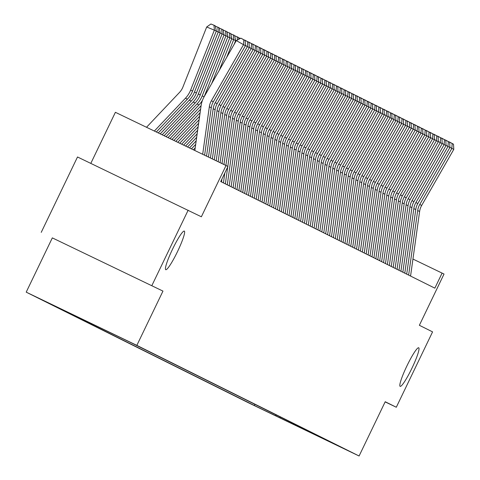 <?xml version="1.0" encoding="UTF-8"?>
<svg xmlns="http://www.w3.org/2000/svg" width="480" height="480" viewBox="0 0 480 480"><rect width="100%" height="100%" fill="white"/><g stroke="black" fill="none" stroke-linecap="round" stroke-linejoin="round"><path stroke-width="0.72" d="M406.956 365.838A21.414 2.76 -64.3 0 1 418.71 347.766A21.414 2.76 -64.3 0 1 411.894 368.292A21.414 2.76 -64.3 0 1 400.14 386.364A21.414 2.76 -64.3 0 1 406.956 365.838M172.56 249.156A21.414 2.76 -64.3 0 1 184.308 231.09A21.414 2.76 -64.3 0 1 177.498 251.616A21.414 2.76 -64.3 0 1 165.744 269.682A21.414 2.76 -64.3 0 1 172.56 249.156M348.528 450.87L329.31 441.624L348.528 450.87M26.208 292.152L248.448 402.786L359.088 456L136.848 345.372L26.208 292.152L52.326 237.882L162.966 291.102L52.326 237.882M41.232 232.362L77.508 156.984L201.366 216.78L226.032 165.522L115.392 112.308L90.81 163.38M385.134 401.88L396.3 407.25L432.576 331.872L419.364 325.296L444.03 274.038L412.95 259.056M151.872 285.576L188.148 210.204M226.032 165.522L227.964 166.482L220.71 181.56L434.85 288.156L442.104 273.078M113.196 334.038L132.66 343.416L113.196 334.032M320.562 437.016L320.712 437.442L341.64 447.51L130.974 342.642L43.656 300.642L254.322 405.51L275.256 415.578L276.564 415.116M320.712 437.442L275.256 415.578M162.966 291.102L136.848 345.372M396.3 407.25L385.212 401.73L359.088 456M254.892 404.328L254.322 405.51M279.504 417.69L280.692 417.174M202.68 154.29L209.328 106.812A16.728 16.59 116.5 0 1 211.392 100.77L243.51 44.694L236.316 40.566L204.198 96.642A25.098 24.888 -63.5 0 0 201.096 105.702L194.826 150.51M204.612 155.22L211.254 107.772A16.728 16.59 116.5 0 1 213.324 101.73L245.442 45.654L243.51 44.694L243.804 39.828L245.154 40.5L240.924 38.172L243.804 39.828M240.924 38.172L236.316 40.566M245.442 45.654L245.154 40.5M216.342 30.99L206.694 26.988L210.9 24L213.984 25.218L215.334 25.89L216.342 30.99L192.558 91.074A25.098 24.888 116.5 0 1 187.41 99.15L156.318 131.994M213.984 25.218L214.41 30.03L190.626 90.114A25.098 24.888 116.5 0 1 185.478 98.19L154.368 131.052M146.514 127.278L179.478 92.454A16.728 16.59 -63.5 0 0 182.91 87.066L206.694 26.988M206.544 156.15L213.186 108.732A16.728 16.59 116.5 0 1 215.25 102.69L247.368 46.62L245.43 45.504M208.476 157.08L215.112 109.692A16.728 16.59 116.5 0 1 217.182 103.65L249.3 47.58L247.368 46.62L247.662 41.748L249.012 42.42L244.782 40.098L247.662 41.748M249.3 47.58L249.012 42.42M210.414 158.01L217.044 110.652A16.728 16.59 116.5 0 1 219.108 104.61L251.226 48.54L249.288 47.424M212.346 158.94L218.97 111.612A16.728 16.59 116.5 0 1 221.04 105.57L253.158 49.5L251.226 48.54L251.52 43.668L252.87 44.34L248.64 42.018L251.52 43.668M253.158 49.5L252.87 44.34M214.278 159.87L220.902 112.572A16.728 16.59 116.5 0 1 222.972 106.53L255.084 50.46L253.146 49.344M216.21 160.8L222.828 113.532A16.728 16.59 116.5 0 1 224.898 107.49L257.016 51.42L255.084 50.46L255.378 45.588L256.728 46.26L252.498 43.938L255.378 45.588M257.016 51.42L256.728 46.26M218.148 161.73L224.76 114.492A16.728 16.59 116.5 0 1 226.83 108.45L258.942 52.38L257.004 51.264M220.08 162.66L226.692 115.452A16.728 16.59 116.5 0 1 228.756 109.41L260.874 53.34L258.942 52.38L259.236 47.508L260.586 48.18L256.362 45.858L259.236 47.508M260.874 53.34L260.586 48.18M215.394 26.172L219.192 27.81L220.2 32.91L196.416 92.994A25.098 24.888 116.5 0 1 191.268 101.07L160.224 133.866M220.2 32.91L218.268 31.95L194.484 92.034A25.098 24.888 116.5 0 1 189.336 100.11L158.268 132.93M217.842 27.138L218.268 31.95L216.27 31.164M219.252 28.092L223.056 29.73L224.058 34.83L200.274 94.914A25.098 24.888 116.5 0 1 195.126 102.99L164.124 135.744M224.058 34.83L222.126 33.87L198.342 93.954A25.098 24.888 116.5 0 1 193.194 102.03L162.174 134.808M221.7 29.058L222.126 33.87L220.128 33.084M223.11 30.012L226.914 31.65L227.916 36.75L204.222 96.594M202.542 100.134A25.098 24.888 116.5 0 1 198.984 104.91L168.024 137.622M227.916 36.75L225.984 35.79L202.2 95.874A25.098 24.888 116.5 0 1 197.052 103.95L166.074 136.68M225.564 30.978L225.984 35.79L223.986 35.004M226.968 31.932L230.772 33.57L231.774 38.67L219.18 70.482M200.61 109.188L171.924 139.494M201.102 105.666A25.098 24.888 116.5 0 1 200.91 105.87L169.974 138.558M231.774 38.67L229.842 37.71L211.704 83.538M229.422 32.898L229.842 37.71L227.844 36.924M222.012 163.59L228.618 116.412A16.728 16.59 116.5 0 1 230.688 110.37L262.8 54.3L260.862 53.19M223.944 164.52L230.55 117.372A16.728 16.59 116.5 0 1 232.614 111.336L264.732 55.26L262.8 54.3L263.094 49.428L264.444 50.1L260.22 47.778L263.094 49.428M221.502 181.956L221.91 179.058M264.732 55.26L264.444 50.1M230.826 33.852L234.63 35.49L235.632 40.596L234.138 44.37M199.626 116.226L175.824 141.372M200.118 112.71L173.874 140.436M235.632 40.596L233.7 39.636L226.656 57.426M233.28 34.818L233.7 39.636L231.708 38.844M223.434 182.916L224.82 173.01M225.882 165.45L232.476 118.332A16.728 16.59 116.5 0 1 234.546 112.296L266.658 56.22L264.726 55.11M227.808 166.41L234.408 119.292A16.728 16.59 116.5 0 1 236.472 113.256L268.59 57.18L266.658 56.22L266.952 51.348L268.302 52.02L264.078 49.698L266.952 51.348M225.366 183.876L227.73 166.968M268.59 57.18L268.302 52.02M198.642 123.264L179.724 143.25M199.134 119.748L177.774 142.308M236.082 40.974L235.566 40.764M234.684 35.772L238.488 37.416L238.848 39.252M237.426 39.99L237.138 36.738M227.292 184.836L236.334 120.258A16.728 16.59 116.5 0 1 238.404 114.216L270.522 58.14L268.584 57.03M229.224 185.796L238.266 121.218A16.728 16.59 116.5 0 1 240.33 115.176L272.448 59.1L270.522 58.14L270.81 53.274L272.16 53.946L267.936 51.618L270.81 53.274M272.448 59.1L272.16 53.946M197.652 130.302L183.624 145.122M198.144 126.786L181.674 144.186M238.542 37.692L240.42 38.436M231.15 186.756L240.192 122.178A16.728 16.59 116.5 0 1 242.262 116.136L274.38 60.06L272.442 58.95M233.082 187.716L242.124 123.138A16.728 16.59 116.5 0 1 244.188 117.096L276.306 61.02L274.38 60.06L274.668 55.194L276.018 55.866L271.794 53.538L274.668 55.194M276.306 61.02L276.018 55.866M196.668 137.34L187.524 147M197.16 133.824L185.574 146.064M235.008 188.676L244.05 124.098A16.728 16.59 116.5 0 1 246.12 118.056L278.238 61.98L276.3 60.87M236.94 189.636L245.982 125.058A16.728 16.59 116.5 0 1 248.046 119.016L280.164 62.94L278.238 61.98L278.526 57.114L279.882 57.786L275.652 55.458L278.526 57.114M280.164 62.94L279.882 57.786M195.684 144.378L191.424 148.878M196.176 140.862L189.474 147.942M238.866 190.596L247.908 126.018A16.728 16.59 116.5 0 1 249.978 119.976L282.096 63.9L280.158 62.79M240.798 191.562L249.84 126.978A16.728 16.59 116.5 0 1 251.904 120.936L284.022 64.866L282.096 63.9L282.39 59.034L283.74 59.706L279.51 57.384L282.39 59.034M284.022 64.866L283.74 59.706M195.192 147.9L193.374 149.814M242.724 192.522L251.766 127.938A16.728 16.59 116.5 0 1 253.836 121.896L285.954 65.826L284.016 64.71M244.656 193.482L253.698 128.898A16.728 16.59 116.5 0 1 255.768 122.856L287.88 66.786L285.954 65.826L286.248 60.954L287.598 61.626L283.368 59.304L286.248 60.954M287.88 66.786L287.598 61.626M246.582 194.442L255.63 129.858A16.728 16.59 116.5 0 1 257.694 123.816L289.812 67.746L287.874 66.63M248.514 195.402L257.556 130.818A16.728 16.59 116.5 0 1 259.626 124.776L291.738 68.706L289.812 67.746L290.106 62.874L291.456 63.546L287.226 61.224L290.106 62.874M291.738 68.706L291.456 63.546M250.44 196.362L259.488 131.778A16.728 16.59 116.5 0 1 261.552 125.736L293.67 69.666L291.732 68.55M252.372 197.322L261.414 132.738A16.728 16.59 116.5 0 1 263.484 126.696L295.596 70.626L293.67 69.666L293.964 64.794L295.314 65.466L291.084 63.144L293.964 64.794M295.596 70.626L295.314 65.466M254.298 198.282L263.346 133.698A16.728 16.59 116.5 0 1 265.41 127.656L297.528 71.586L295.59 70.476M256.23 199.242L265.272 134.658A16.728 16.59 116.5 0 1 267.342 128.622L299.46 72.546L297.528 71.586L297.822 66.714L299.172 67.386L294.942 65.064L297.822 66.714M299.46 72.546L299.172 67.386M258.162 200.202L267.204 135.618A16.728 16.59 116.5 0 1 269.268 129.582L301.386 73.506L299.448 72.396M260.088 201.162L269.13 136.578A16.728 16.59 116.5 0 1 271.2 130.542L303.318 74.466L301.386 73.506L301.68 68.634L303.03 69.306L298.8 66.984L301.68 68.634M303.318 74.466L303.03 69.306M262.02 202.122L271.062 137.538A16.728 16.59 116.5 0 1 273.126 131.502L305.244 75.426L303.306 74.316M263.946 203.082L272.988 138.504A16.728 16.59 116.5 0 1 275.058 132.462L307.176 76.386L305.244 75.426L305.538 70.56L306.888 71.232L302.658 68.904L305.538 70.56M307.176 76.386L306.888 71.232M265.878 204.042L274.92 139.464A16.728 16.59 116.5 0 1 276.984 133.422L309.102 77.346L307.164 76.236M267.804 205.002L276.846 140.424A16.728 16.59 116.5 0 1 278.916 134.382L311.034 78.306L309.102 77.346L309.396 72.48L310.746 73.152L306.516 70.824L309.396 72.48M311.034 78.306L310.746 73.152M269.736 205.962L278.778 141.384A16.728 16.59 116.5 0 1 280.842 135.342L312.96 79.266L311.022 78.156M271.662 206.922L280.704 142.344A16.728 16.59 116.5 0 1 282.774 136.302L314.892 80.226L312.96 79.266L313.254 74.4L314.604 75.072L310.374 72.744L313.254 74.4M314.892 80.226L314.604 75.072M273.594 207.882L282.636 143.304A16.728 16.59 116.5 0 1 284.706 137.262L316.818 81.186L314.88 80.076M275.52 208.842L284.562 144.264A16.728 16.59 116.5 0 1 286.632 138.222L318.75 82.146L316.818 81.186L317.112 76.32L318.462 76.992L314.232 74.67L317.112 76.32M318.75 82.146L318.462 76.992M277.452 209.808L286.494 145.224A16.728 16.59 116.5 0 1 288.564 139.182L320.676 83.112L318.738 81.996M279.378 210.768L288.426 146.184A16.728 16.59 116.5 0 1 290.49 140.142L322.608 84.072L320.676 83.112L320.97 78.24L322.32 78.912L318.096 76.59L320.97 78.24M322.608 84.072L322.32 78.912M281.31 211.728L290.352 147.144A16.728 16.59 116.5 0 1 292.422 141.102L324.534 85.032L322.596 83.916M283.236 212.688L292.284 148.104A16.728 16.59 116.5 0 1 294.348 142.062L326.466 85.992L324.534 85.032L324.828 80.16L326.178 80.832L321.954 78.51L324.828 80.16M326.466 85.992L326.178 80.832M285.168 213.648L294.21 149.064A16.728 16.59 116.5 0 1 296.28 143.022L328.392 86.952L326.46 85.836M287.1 214.608L296.142 150.024A16.728 16.59 116.5 0 1 298.206 143.982L330.324 87.912L328.392 86.952L328.686 82.08L330.036 82.752L325.812 80.43L328.686 82.08M330.324 87.912L330.036 82.752M289.026 215.568L298.068 150.984A16.728 16.59 116.5 0 1 300.138 144.942L332.256 88.872L330.318 87.756M290.958 216.528L300 151.944A16.728 16.59 116.5 0 1 302.064 145.902L334.182 89.832L332.256 88.872L332.544 84L333.894 84.672L329.67 82.35L332.544 84M334.182 89.832L333.894 84.672M292.884 217.488L301.926 152.904A16.728 16.59 116.5 0 1 303.996 146.868L336.114 90.792L334.176 89.682M294.816 218.448L303.858 153.864A16.728 16.59 116.5 0 1 305.922 147.828L338.04 91.752L336.114 90.792L336.402 85.92L337.752 86.592L333.528 84.27L336.402 85.92M338.04 91.752L337.752 86.592M296.742 219.408L305.784 154.824A16.728 16.59 116.5 0 1 307.854 148.788L339.972 92.712L338.034 91.602M298.674 220.368L307.716 155.79A16.728 16.59 116.5 0 1 309.78 149.748L341.898 93.672L339.972 92.712L340.26 87.846L341.616 88.518L337.386 86.19L340.26 87.846M341.898 93.672L341.616 88.518M300.6 221.328L309.642 156.75A16.728 16.59 116.5 0 1 311.712 150.708L343.83 94.632L341.892 93.522M302.532 222.288L311.574 157.71A16.728 16.59 116.5 0 1 313.638 151.668L345.756 95.592L343.83 94.632L344.124 89.766L345.474 90.438L341.244 88.11L344.124 89.766M345.756 95.592L345.474 90.438M304.458 223.248L313.5 158.67A16.728 16.59 116.5 0 1 315.57 152.628L347.688 96.552L345.75 95.442M306.39 224.208L315.432 159.63A16.728 16.59 116.5 0 1 317.502 153.588L349.614 97.512L347.688 96.552L347.982 91.686L349.332 92.358L345.102 90.03L347.982 91.686M349.614 97.512L349.332 92.358M308.316 225.168L317.364 160.59A16.728 16.59 116.5 0 1 319.428 154.548L351.546 98.472L349.608 97.362M310.248 226.128L319.29 161.55A16.728 16.59 116.5 0 1 321.36 155.508L353.472 99.432L351.546 98.472L351.84 93.606L353.19 94.278L348.96 91.95L351.84 93.606M353.472 99.432L353.19 94.278M312.174 227.094L321.222 162.51A16.728 16.59 116.5 0 1 323.286 156.468L355.404 100.398L353.466 99.282M314.106 228.054L323.148 163.47A16.728 16.59 116.5 0 1 325.218 157.428L357.33 101.358L355.404 100.398L355.698 95.526L357.048 96.198L352.818 93.876L355.698 95.526M357.33 101.358L357.048 96.198M316.032 229.014L325.08 164.43A16.728 16.59 116.5 0 1 327.144 158.388L359.262 102.318L357.324 101.202M317.964 229.974L327.006 165.39A16.728 16.59 116.5 0 1 329.076 159.348L361.194 103.278L359.262 102.318L359.556 97.446L360.906 98.118L356.676 95.796L359.556 97.446M361.194 103.278L360.906 98.118M319.896 230.934L328.938 166.35A16.728 16.59 116.5 0 1 331.002 160.308L363.12 104.238L361.182 103.122M321.822 231.894L330.864 167.31A16.728 16.59 116.5 0 1 332.934 161.268L365.052 105.198L363.12 104.238L363.414 99.366L364.764 100.038L360.534 97.716L363.414 99.366M365.052 105.198L364.764 100.038M323.754 232.854L332.796 168.27A16.728 16.59 116.5 0 1 334.86 162.228L366.978 106.158L365.04 105.042M325.68 233.814L334.722 169.23A16.728 16.59 116.5 0 1 336.792 163.188L368.91 107.118L366.978 106.158L367.272 101.286L368.622 101.958L364.392 99.636L367.272 101.286M368.91 107.118L368.622 101.958M327.612 234.774L336.654 170.19A16.728 16.59 116.5 0 1 338.718 164.154L370.836 108.078L368.898 106.968M329.538 235.734L338.58 171.15A16.728 16.59 116.5 0 1 340.65 165.114L372.768 109.038L370.836 108.078L371.13 103.206L372.48 103.878L368.25 101.556L371.13 103.206M372.768 109.038L372.48 103.878M331.47 236.694L340.512 172.11A16.728 16.59 116.5 0 1 342.576 166.074L374.694 109.998L372.756 108.888M333.396 237.654L342.438 173.07A16.728 16.59 116.5 0 1 344.508 167.034L376.626 110.958L374.694 109.998L374.988 105.126L376.338 105.804L372.108 103.476L374.988 105.126M376.626 110.958L376.338 105.804M335.328 238.614L344.37 174.036A16.728 16.59 116.5 0 1 346.434 167.994L378.552 111.918L376.614 110.808M337.254 239.574L346.296 174.996A16.728 16.59 116.5 0 1 348.366 168.954L380.484 112.878L378.552 111.918L378.846 107.052L380.196 107.724L375.966 105.396L378.846 107.052M380.484 112.878L380.196 107.724M339.186 240.534L348.228 175.956A16.728 16.59 116.5 0 1 350.298 169.914L382.41 113.838L380.472 112.728M341.112 241.494L350.16 176.916A16.728 16.59 116.5 0 1 352.224 170.874L384.342 114.798L382.41 113.838L382.704 108.972L384.054 109.644L379.83 107.316L382.704 108.972M384.342 114.798L384.054 109.644M343.044 242.454L352.086 177.876A16.728 16.59 116.5 0 1 354.156 171.834L386.268 115.758L384.33 114.648M344.97 243.414L354.018 178.836A16.728 16.59 116.5 0 1 356.082 172.794L388.2 116.718L386.268 115.758L386.562 110.892L387.912 111.564L383.688 109.236L386.562 110.892M388.2 116.718L387.912 111.564M346.902 244.374L355.944 179.796A16.728 16.59 116.5 0 1 358.014 173.754L390.126 117.678L388.194 116.568M348.834 245.34L357.876 180.756A16.728 16.59 116.5 0 1 359.94 174.714L392.058 118.644L390.126 117.678L390.42 112.812L391.77 113.484L387.546 111.162L390.42 112.812M392.058 118.644L391.77 113.484M350.76 246.3L359.802 181.716A16.728 16.59 116.5 0 1 361.872 175.674L393.99 119.604L392.052 118.488M352.692 247.26L361.734 182.676A16.728 16.59 116.5 0 1 363.798 176.634L395.916 120.564L393.99 119.604L394.278 114.732L395.628 115.404L391.404 113.082L394.278 114.732M395.916 120.564L395.628 115.404M354.618 248.22L363.66 183.636A16.728 16.59 116.5 0 1 365.73 177.594L397.848 121.524L395.91 120.408M356.55 249.18L365.592 184.596A16.728 16.59 116.5 0 1 367.656 178.554L399.774 122.484L397.848 121.524L398.136 116.652L399.486 117.324L395.262 115.002L398.136 116.652M399.774 122.484L399.486 117.324M358.476 250.14L367.518 185.556A16.728 16.59 116.5 0 1 369.588 179.514L401.706 123.444L399.768 122.328M360.408 251.1L369.45 186.516A16.728 16.59 116.5 0 1 371.514 180.474L403.632 124.404L401.706 123.444L401.994 118.572L403.35 119.244L399.12 116.922L401.994 118.572M403.632 124.404L403.35 119.244M362.334 252.06L371.376 187.476A16.728 16.59 116.5 0 1 373.446 181.434L405.564 125.364L403.626 124.254M364.266 253.02L373.308 188.436A16.728 16.59 116.5 0 1 375.372 182.4L407.49 126.324L405.564 125.364L405.858 120.492L407.208 121.164L402.978 118.842L405.858 120.492M407.49 126.324L407.208 121.164M366.192 253.98L375.234 189.396A16.728 16.59 116.5 0 1 377.304 183.36L409.422 127.284L407.484 126.174M368.124 254.94L377.166 190.356A16.728 16.59 116.5 0 1 379.236 184.32L411.348 128.244L409.422 127.284L409.716 122.412L411.066 123.084L406.836 120.762L409.716 122.412M411.348 128.244L411.066 123.084M370.05 255.9L379.098 191.322A16.728 16.59 116.5 0 1 381.162 185.28L413.28 129.204L411.342 128.094M371.982 256.86L381.024 192.282A16.728 16.59 116.5 0 1 383.094 186.24L415.206 130.164L413.28 129.204L413.574 124.338L414.924 125.01L410.694 122.682L413.574 124.338M415.206 130.164L414.924 125.01M373.908 257.82L382.956 193.242A16.728 16.59 116.5 0 1 385.02 187.2L417.138 131.124L415.2 130.014M375.84 258.78L384.882 194.202A16.728 16.59 116.5 0 1 386.952 188.16L419.064 132.084L417.138 131.124L417.432 126.258L418.782 126.93L414.552 124.602L417.432 126.258M419.064 132.084L418.782 126.93M377.766 259.74L386.814 195.162A16.728 16.59 116.5 0 1 388.878 189.12L420.996 133.044L419.058 131.934M379.698 260.7L388.74 196.122A16.728 16.59 116.5 0 1 390.81 190.08L422.922 134.004L420.996 133.044L421.29 128.178L422.64 128.85L418.41 126.522L421.29 128.178M422.922 134.004L422.64 128.85M381.63 261.66L390.672 197.082A16.728 16.59 116.5 0 1 392.736 191.04L424.854 134.964L422.916 133.854M383.556 262.62L392.598 198.042A16.728 16.59 116.5 0 1 394.668 192L426.786 135.93L424.854 134.964L425.148 130.098L426.498 130.77L422.268 128.448L425.148 130.098M426.786 135.93L426.498 130.77M385.488 263.586L394.53 199.002A16.728 16.59 116.5 0 1 396.594 192.96L428.712 136.89L426.774 135.774M387.414 264.546L396.456 199.962A16.728 16.59 116.5 0 1 398.526 193.92L430.644 137.85L428.712 136.89L429.006 132.018L430.356 132.69L426.126 130.368L429.006 132.018M430.644 137.85L430.356 132.69M389.346 265.506L398.388 200.922A16.728 16.59 116.5 0 1 400.452 194.88L432.57 138.81L430.632 137.694M391.272 266.466L400.314 201.882A16.728 16.59 116.5 0 1 402.384 195.84L434.502 139.77L432.57 138.81L432.864 133.938L434.214 134.61L429.984 132.288L432.864 133.938M434.502 139.77L434.214 134.61M393.204 267.426L402.246 202.842A16.728 16.59 116.5 0 1 404.31 196.8L436.428 140.73L434.49 139.614M395.13 268.386L404.172 203.802A16.728 16.59 116.5 0 1 406.242 197.76L438.36 141.69L436.428 140.73L436.722 135.858L438.072 136.53L433.842 134.208L436.722 135.858M438.36 141.69L438.072 136.53M397.062 269.346L406.104 204.762A16.728 16.59 116.5 0 1 408.168 198.72L440.286 142.65L438.348 141.534M398.988 270.306L408.03 205.722A16.728 16.59 116.5 0 1 410.1 199.68L442.218 143.61L440.286 142.65L440.58 137.778L441.93 138.45L437.7 136.128L440.58 137.778M442.218 143.61L441.93 138.45M400.92 271.266L409.962 206.682A16.728 16.59 116.5 0 1 412.032 200.646L444.144 144.57L442.206 143.46M402.846 272.226L411.894 207.642A16.728 16.59 116.5 0 1 413.958 201.606L446.076 145.53L444.144 144.57L444.438 139.698L445.788 140.37L441.564 138.048L444.438 139.698M446.076 145.53L445.788 140.37M404.778 273.186L413.82 208.602A16.728 16.59 116.5 0 1 415.89 202.566L448.002 146.49L446.064 145.38M406.704 274.146L415.752 209.568A16.728 16.59 116.5 0 1 417.816 203.526L449.934 147.45L448.002 146.49L448.296 141.624L449.646 142.296L445.422 139.968L448.296 141.624M449.934 147.45L449.646 142.296M408.636 275.106L417.678 210.528A16.728 16.59 116.5 0 1 419.748 204.486L451.86 148.41L449.928 147.3M410.562 276.066L419.61 211.488A16.728 16.59 116.5 0 1 421.674 205.446L453.792 149.37L451.86 148.41L452.154 143.544L453.504 144.216L449.28 141.888L452.154 143.544M453.792 149.37L453.504 144.216M209.328 106.812L211.254 107.772M211.392 100.77L213.324 101.73M192.558 91.074L190.626 90.114M187.41 99.15L185.478 98.19M213.186 108.732L215.112 109.692M215.25 102.69L217.182 103.65M217.044 110.652L218.97 111.612M219.108 104.61L221.04 105.57M220.902 112.572L222.828 113.532M222.972 106.53L224.898 107.49M224.76 114.492L226.692 115.452M226.83 108.45L228.756 109.41M196.416 92.994L194.484 92.034M191.268 101.07L189.336 100.11M200.274 94.914L198.342 93.954M195.126 102.99L193.194 102.03M204.096 96.816L202.2 95.874M198.984 104.91L197.052 103.95M228.618 116.412L230.55 117.372M230.688 110.37L232.614 111.336M232.476 118.332L234.408 119.292M234.546 112.296L236.472 113.256M236.334 120.258L238.266 121.218M238.404 114.216L240.33 115.176M240.192 122.178L242.124 123.138M242.262 116.136L244.188 117.096M244.05 124.098L245.982 125.058M246.12 118.056L248.046 119.016M247.908 126.018L249.84 126.978M249.978 119.976L251.904 120.936M251.766 127.938L253.698 128.898M253.836 121.896L255.768 122.856M255.63 129.858L257.556 130.818M257.694 123.816L259.626 124.776M259.488 131.778L261.414 132.738M261.552 125.736L263.484 126.696M263.346 133.698L265.272 134.658M265.41 127.656L267.342 128.622M267.204 135.618L269.13 136.578M269.268 129.582L271.2 130.542M271.062 137.538L272.988 138.504M273.126 131.502L275.058 132.462M274.92 139.464L276.846 140.424M276.984 133.422L278.916 134.382M278.778 141.384L280.704 142.344M280.842 135.342L282.774 136.302M282.636 143.304L284.562 144.264M284.706 137.262L286.632 138.222M286.494 145.224L288.426 146.184M288.564 139.182L290.49 140.142M290.352 147.144L292.284 148.104M292.422 141.102L294.348 142.062M294.21 149.064L296.142 150.024M296.28 143.022L298.206 143.982M298.068 150.984L300 151.944M300.138 144.942L302.064 145.902M301.926 152.904L303.858 153.864M303.996 146.868L305.922 147.828M305.784 154.824L307.716 155.79M307.854 148.788L309.78 149.748M309.642 156.75L311.574 157.71M311.712 150.708L313.638 151.668M313.5 158.67L315.432 159.63M315.57 152.628L317.502 153.588M317.364 160.59L319.29 161.55M319.428 154.548L321.36 155.508M321.222 162.51L323.148 163.47M323.286 156.468L325.218 157.428M325.08 164.43L327.006 165.39M327.144 158.388L329.076 159.348M328.938 166.35L330.864 167.31M331.002 160.308L332.934 161.268M332.796 168.27L334.722 169.23M334.86 162.228L336.792 163.188M336.654 170.19L338.58 171.15M338.718 164.154L340.65 165.114M340.512 172.11L342.438 173.07M342.576 166.074L344.508 167.034M344.37 174.036L346.296 174.996M346.434 167.994L348.366 168.954M348.228 175.956L350.16 176.916M350.298 169.914L352.224 170.874M352.086 177.876L354.018 178.836M354.156 171.834L356.082 172.794M355.944 179.796L357.876 180.756M358.014 173.754L359.94 174.714M359.802 181.716L361.734 182.676M361.872 175.674L363.798 176.634M363.66 183.636L365.592 184.596M365.73 177.594L367.656 178.554M367.518 185.556L369.45 186.516M369.588 179.514L371.514 180.474M371.376 187.476L373.308 188.436M373.446 181.434L375.372 182.4M375.234 189.396L377.166 190.356M377.304 183.36L379.236 184.32M379.098 191.322L381.024 192.282M381.162 185.28L383.094 186.24M382.956 193.242L384.882 194.202M385.02 187.2L386.952 188.16M386.814 195.162L388.74 196.122M388.878 189.12L390.81 190.08M390.672 197.082L392.598 198.042M392.736 191.04L394.668 192M394.53 199.002L396.456 199.962M396.594 192.96L398.526 193.92M398.388 200.922L400.314 201.882M400.452 194.88L402.384 195.84M402.246 202.842L404.172 203.802M404.31 196.8L406.242 197.76M406.104 204.762L408.03 205.722M408.168 198.72L410.1 199.68M409.962 206.682L411.894 207.642M412.032 200.646L413.958 201.606M413.82 208.602L415.752 209.568M415.89 202.566L417.816 203.526M417.678 210.528L419.61 211.488M419.748 204.486L421.674 205.446"/></g></svg>
